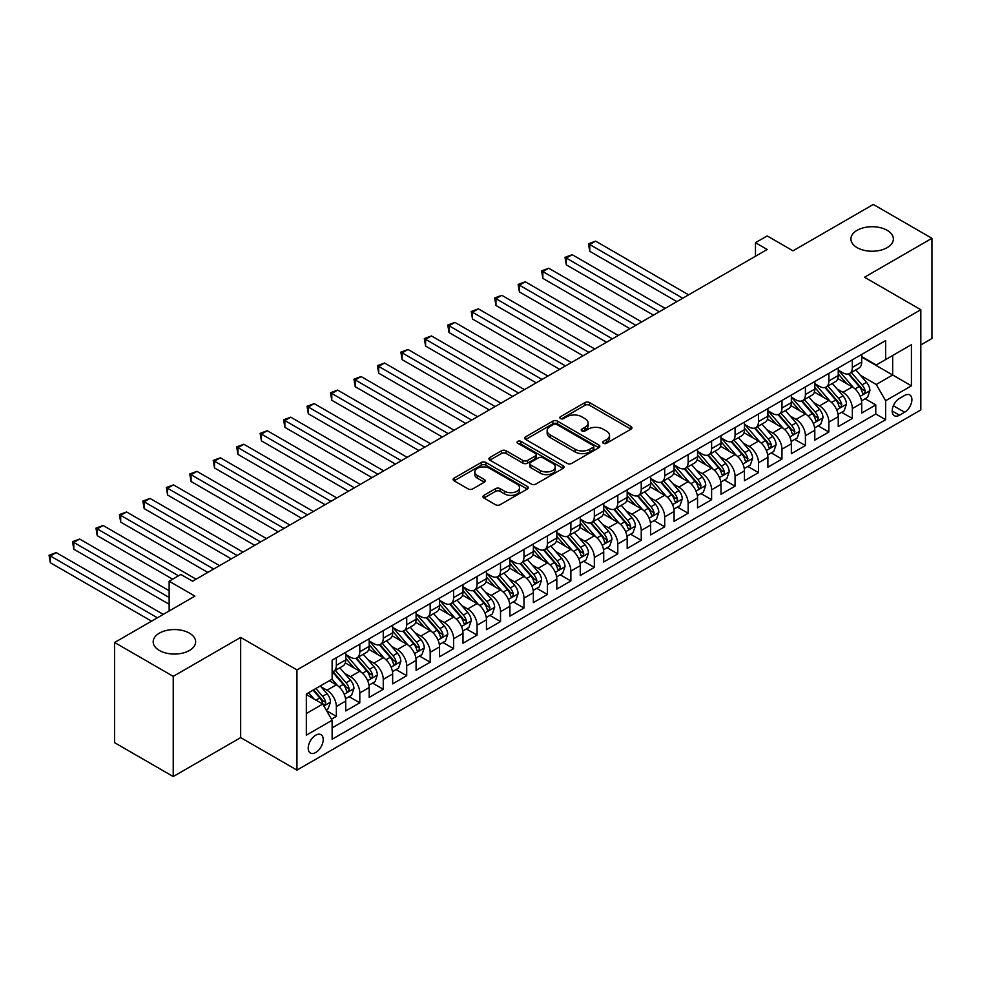 <?xml version="1.0" encoding="UTF-8"?>
<svg xmlns="http://www.w3.org/2000/svg" width="981" height="981" viewBox="0 0 981 981"><rect width="100%" height="100%" fill="white"/><g stroke="black" fill="none" stroke-linecap="round" stroke-linejoin="round"><path stroke-width="1.47" d="M603.315 443.277A2.281 1.312 0 0 0 606.54 443.277L631.004 429.163A3.25 1.876 0 0 0 631.948 427.826A3.25 1.876 0 0 0 631.004 426.502L589.569 402.578A3.25 1.876 0 0 0 584.958 402.578L560.494 416.704A2.281 1.312 0 0 0 559.832 417.624A2.281 1.312 0 0 0 560.494 418.556A2.281 1.312 0 0 0 563.719 418.556L566.883 416.729A10.423 6.021 0 0 1 581.623 416.729L585.068 418.728A10.423 6.021 0 0 1 588.122 422.983A10.423 6.021 0 0 1 585.068 427.238L581.905 429.065A2.281 1.312 0 0 0 581.243 429.985A2.281 1.312 0 0 0 581.905 430.917A2.281 1.312 0 0 0 585.13 430.917L588.293 429.089A10.423 6.021 0 0 1 603.033 429.089L606.479 431.088A10.423 6.021 0 0 1 609.532 435.343A10.423 6.021 0 0 1 606.479 439.598L603.315 441.425A2.281 1.312 0 0 0 602.653 442.357A2.281 1.312 0 0 0 603.315 443.277L603.315 441.425M189.419 633.15A21.226 12.25 0 0 0 166.28 630.489A21.226 12.25 0 0 0 153.183 641.819A21.226 12.25 0 0 0 159.4 650.477A21.226 12.25 0 0 0 182.527 653.138A21.226 12.25 0 0 0 195.636 641.819A21.226 12.25 0 0 0 189.419 633.15M887.155 230.314A21.226 12.25 0 0 0 864.016 227.653A21.226 12.25 0 0 0 850.919 238.984A21.226 12.25 0 0 0 857.136 247.653A21.226 12.25 0 0 0 880.264 250.302A21.226 12.25 0 0 0 893.372 238.984A21.226 12.25 0 0 0 887.155 230.314M315.71 752.513A10.619 6.131 120 0 0 322.651 743.157A10.619 6.131 120 0 0 321.02 734.659A10.619 6.131 120 0 0 315.71 735.186A10.619 6.131 120 0 0 308.782 744.53A10.619 6.131 120 0 0 310.413 753.04A10.619 6.131 120 0 0 315.71 752.513M483.891 495.344A3.25 1.876 0 0 0 482.946 496.68A3.25 1.876 0 0 0 483.891 498.005L495.528 504.725A3.25 1.876 0 0 0 500.126 504.725L527.288 489.041A3.25 1.876 0 0 0 528.244 487.704A3.25 1.876 0 0 0 527.288 486.38L485.853 462.456A3.25 1.876 0 0 0 481.254 462.456L454.08 478.139A3.25 1.876 0 0 0 453.136 479.464A3.25 1.876 0 0 0 454.08 480.8L468.121 488.906A3.25 1.876 0 0 0 472.732 488.906L484.356 482.186A3.25 1.876 0 0 0 485.313 480.862A3.25 1.876 0 0 0 484.356 479.537L477.391 475.515A8.706 5.028 0 0 1 474.841 471.959A8.706 5.028 0 0 1 480.224 467.312A8.706 5.028 0 0 1 489.715 468.403L516.987 484.148A8.706 5.028 0 0 1 519.538 487.704A8.706 5.028 0 0 1 514.167 492.352A8.706 5.028 0 0 1 504.675 491.26L500.126 488.636A3.25 1.876 0 0 0 495.528 488.636L483.891 495.344L483.891 498.005M920.816 344.944L931.95 338.506L931.95 238.309L873.311 204.453L792.991 250.829L767.191 235.931L755.468 242.699L767.191 249.481L192.583 581.218L180.86 574.449L169.137 581.218L169.137 611.016M173.232 676.35L173.232 776.547L240.664 737.614L240.664 637.417L173.232 676.35L114.605 642.494L194.925 596.117L169.137 581.218M240.664 637.417L296.949 669.913L920.816 309.726L920.816 409.935L296.949 770.11L296.949 669.913M931.95 238.309L864.519 277.231L920.816 309.726M567.116 463.388A3.25 1.876 0 0 0 571.727 463.388L598.888 447.704A3.25 1.876 0 0 0 599.845 446.367A3.25 1.876 0 0 0 598.888 445.043L557.453 421.119A3.25 1.876 0 0 0 552.843 421.119L525.681 436.803A3.25 1.876 0 0 0 524.725 438.127A3.25 1.876 0 0 0 525.681 439.463L567.116 463.388M518.642 443.78A2.281 1.312 0 0 1 520.96 444.099L520.96 441.389L563.094 465.705A3.25 1.876 0 0 1 564.038 467.042A3.25 1.876 0 0 1 563.094 468.366L535.92 484.05A3.25 1.876 0 0 1 531.322 484.05L489.887 460.126L489.887 457.465A3.25 1.876 0 0 0 488.93 458.801A3.25 1.876 0 0 0 489.887 460.126M489.887 457.465L501.512 450.757A3.25 1.876 0 0 1 506.11 450.757L522.922 460.457A3.25 1.876 0 0 0 527.52 460.457L535.234 456.006A3.25 1.876 0 0 0 536.19 454.681A3.25 1.876 0 0 0 535.234 453.345L517.735 443.253A2.281 1.312 0 0 1 517.073 442.321A2.281 1.312 0 0 1 518.471 441.107A2.281 1.312 0 0 1 520.96 441.389M173.232 776.547L114.605 742.691L114.605 642.494M331.492 719.171L336.348 716.363L326.624 710.735M321.081 686.823L326.967 690.219A13.268 7.664 60 0 1 336.348 706.479L345.729 701.059L345.729 710.943L359.806 702.813L349.138 696.657M344.539 673.285L350.425 676.682A13.268 7.664 60 0 1 359.806 692.929L369.187 687.522L369.187 697.405L383.264 689.275L372.584 683.119M367.985 659.747L373.884 663.144A13.268 7.664 60 0 1 383.264 679.392L392.645 673.972L392.645 683.855L406.71 675.737L396.042 669.582M391.444 646.197L397.33 649.606A13.268 7.664 60 0 1 406.71 665.854L416.091 660.434L416.091 670.317L430.169 662.2L419.5 656.031M414.902 632.659L420.788 636.068A13.268 7.664 60 0 1 430.169 652.316L439.549 646.896L439.549 656.78L453.614 648.649L442.946 642.494M438.348 619.121L444.234 622.518A13.268 7.664 60 0 1 453.614 638.766L462.995 633.358L462.995 643.242L477.073 635.112L466.404 628.956M461.806 605.584L467.692 608.98A13.268 7.664 60 0 1 477.073 625.228L486.453 619.808L486.453 629.704L500.531 621.574L489.85 615.418M485.252 592.046L491.15 595.442A13.268 7.664 60 0 1 500.531 611.69L509.912 606.27L509.912 616.154L523.977 608.036L513.308 601.868M508.71 578.496L514.596 581.905A13.268 7.664 60 0 1 523.977 598.152L533.357 592.732L533.357 602.616L547.435 594.498L536.766 588.33M532.168 564.958L538.054 568.355A13.268 7.664 60 0 1 547.435 584.602L556.816 579.195L556.816 589.078L570.881 580.948L560.212 574.792M555.614 551.42L561.5 554.817A13.268 7.664 60 0 1 570.881 571.065L580.262 565.657L580.262 575.54L594.339 567.41L583.67 561.255M579.072 537.882L584.958 541.279A13.268 7.664 60 0 1 594.339 557.527L603.72 552.107L603.72 561.99L617.797 553.873L607.116 547.705M602.518 524.332L608.416 527.741A13.268 7.664 60 0 1 617.797 543.989L627.178 538.569L627.178 548.453L641.243 540.335L630.575 534.167M625.976 510.794L631.862 514.191A13.268 7.664 60 0 1 641.243 530.451L650.624 525.031L650.624 534.915L664.701 526.785L654.033 520.629M649.434 497.257L655.32 500.653A13.268 7.664 60 0 1 664.701 516.901L674.082 511.493L674.082 521.377L688.147 513.247L677.479 507.091M672.88 483.719L678.766 487.116A13.268 7.664 60 0 1 688.147 503.363L697.54 497.943L697.54 507.827L711.605 499.709L700.937 493.541M696.338 470.169L702.224 473.578A13.268 7.664 60 0 1 711.605 489.826L720.986 484.406L720.986 494.289L735.063 486.171L724.383 480.003M719.784 456.631L725.682 460.028A13.268 7.664 60 0 1 735.063 476.288L744.444 470.868L744.444 480.751L758.509 472.621L747.841 466.466M743.242 443.093L749.128 446.49A13.268 7.664 60 0 1 758.509 462.738L767.89 457.33L767.89 467.214L781.967 459.083L771.299 452.928M766.701 429.555L772.587 432.952A13.268 7.664 60 0 1 781.967 449.2L791.348 443.78L791.348 453.676L805.413 445.546L794.745 439.39M790.146 416.018L796.032 419.414A13.268 7.664 60 0 1 805.413 435.662L814.806 430.242L814.806 440.126L828.871 432.008L818.203 425.84M813.605 402.468L819.491 405.876A13.268 7.664 60 0 1 828.871 422.124L838.252 416.704L838.252 426.588L852.33 418.47L852.33 408.574A13.268 7.664 -120 0 0 842.949 392.326L837.051 388.93M841.649 412.302L852.33 418.47M345.729 701.059A13.268 7.664 -120 0 0 336.348 684.812L329.322 680.74M369.187 687.522A13.268 7.664 -120 0 0 359.806 671.274L345.3 662.898M392.645 673.972A13.268 7.664 -120 0 0 383.264 657.724L368.758 649.348M416.091 660.434A13.268 7.664 -120 0 0 406.71 644.186L392.204 635.811M439.549 646.896A13.268 7.664 -120 0 0 430.169 630.648L415.662 622.273M462.995 633.358A13.268 7.664 -120 0 0 453.614 617.11L439.12 608.735M486.453 619.808A13.268 7.664 -120 0 0 477.073 603.56L462.566 595.185M509.912 606.27A13.268 7.664 -120 0 0 500.531 590.022L486.024 581.647M533.357 592.732A13.268 7.664 -120 0 0 523.977 576.485L509.47 568.109M556.816 579.195A13.268 7.664 -120 0 0 547.435 562.947L532.928 554.572M580.262 565.657A13.268 7.664 -120 0 0 570.881 549.397L556.386 541.034M603.72 552.107A13.268 7.664 -120 0 0 594.339 535.859L579.832 527.484M627.178 538.569A13.268 7.664 -120 0 0 617.797 522.321L603.29 513.946M650.624 525.031A13.268 7.664 -120 0 0 641.243 508.783L626.736 500.408M674.082 511.493A13.268 7.664 -120 0 0 664.701 495.233L650.195 486.87M697.54 497.943A13.268 7.664 -120 0 0 688.147 481.696L673.653 473.32M720.986 484.406A13.268 7.664 -120 0 0 711.605 468.158L697.099 459.782M744.444 470.868A13.268 7.664 -120 0 0 735.063 454.62L720.557 446.245M767.89 457.33A13.268 7.664 -120 0 0 758.509 441.082L744.003 432.707M791.348 443.78A13.268 7.664 -120 0 0 781.967 427.532L767.461 419.157M814.806 430.242A13.268 7.664 -120 0 0 805.413 413.994L790.919 405.619M838.252 416.704A13.268 7.664 -120 0 0 828.871 400.456L814.365 392.081M904.629 395.441L899.467 398.421A10.276 5.935 120 0 0 892.747 407.483A10.276 5.935 120 0 0 894.329 415.723A10.276 5.935 120 0 0 899.467 415.221L904.629 412.241A10.276 5.935 120 0 0 911.349 403.179A10.276 5.935 120 0 0 909.767 394.938A10.276 5.935 120 0 0 904.629 395.441M306.33 713.518L322.749 704.039L332.13 720.287L332.13 739.245L885.635 419.684L885.635 400.726L876.254 384.478L860.509 375.392M332.13 720.287L306.33 735.174L306.33 694.021L332.13 679.122L332.13 660.164L885.635 340.603L885.635 359.561L911.423 344.662L911.423 385.827L885.635 400.726M345.729 654.474L350.425 657.184A13.268 7.664 60 0 0 357.059 657.846L366.44 652.426A13.268 7.664 -120 0 0 369.187 646.356L369.187 638.766M369.187 640.936L373.884 643.646A13.268 7.664 60 0 0 380.518 644.296L389.898 638.889A13.268 7.664 -120 0 0 392.645 632.806L392.645 625.228M392.645 627.399L397.33 630.109A13.268 7.664 60 0 0 403.964 630.758L413.344 625.351A13.268 7.664 -120 0 0 416.091 619.269L416.091 611.69M416.091 613.861L420.788 616.559A13.268 7.664 60 0 0 427.422 617.221L436.803 611.801A13.268 7.664 -120 0 0 439.549 605.731L439.549 598.152M439.549 600.311L444.234 603.021A13.268 7.664 60 0 0 450.868 603.683L460.248 598.263A13.268 7.664 -120 0 0 462.995 592.193L462.995 584.602M462.995 586.773L467.692 589.483A13.268 7.664 60 0 0 474.326 590.145L483.707 584.725A13.268 7.664 -120 0 0 486.453 578.655L486.453 571.065M486.453 573.235L491.15 575.945A13.268 7.664 60 0 0 497.784 576.595L507.165 571.187A13.268 7.664 -120 0 0 509.912 565.105L509.912 557.527M509.912 559.697L514.596 562.395A13.268 7.664 60 0 0 521.23 563.057L530.611 557.637A13.268 7.664 -120 0 0 533.357 551.567L533.357 543.989M533.357 546.147L538.054 548.857A13.268 7.664 60 0 0 544.688 549.519L554.069 544.099A13.268 7.664 -120 0 0 556.816 538.029L556.816 530.439M556.816 532.609L561.5 535.319A13.268 7.664 60 0 0 568.134 535.982L577.515 530.562A13.268 7.664 -120 0 0 580.262 524.492L580.262 516.901M580.262 519.072L584.958 521.782A13.268 7.664 60 0 0 591.592 522.432L600.973 517.024A13.268 7.664 -120 0 0 603.72 510.942L603.72 503.363M603.72 505.534L608.416 508.244A13.268 7.664 60 0 0 615.05 508.894L624.431 503.474A13.268 7.664 -120 0 0 627.178 497.404L627.178 489.826M627.178 491.984L631.862 494.694A13.268 7.664 60 0 0 638.496 495.356L647.877 489.936A13.268 7.664 -120 0 0 650.624 483.866L650.624 476.288M650.624 478.446L655.32 481.156A13.268 7.664 60 0 0 661.954 481.818L671.335 476.398A13.268 7.664 -120 0 0 674.082 470.328L674.082 462.738M674.082 464.908L678.766 467.618A13.268 7.664 60 0 0 685.4 468.268L694.781 462.86A13.268 7.664 -120 0 0 697.54 456.778L697.54 449.2M697.54 451.37L702.224 454.08A13.268 7.664 60 0 0 708.858 454.73L718.239 449.31A13.268 7.664 -120 0 0 720.986 443.24L720.986 435.662M720.986 437.833L725.682 440.53A13.268 7.664 60 0 0 732.317 441.192L741.697 435.772A13.268 7.664 -120 0 0 744.444 429.703L744.444 422.124M744.444 424.283L749.128 426.993A13.268 7.664 60 0 0 755.762 427.655L765.143 422.235A13.268 7.664 -120 0 0 767.89 416.165L767.89 408.574M767.89 410.745L772.587 413.455A13.268 7.664 60 0 0 779.221 414.105L788.601 408.697A13.268 7.664 -120 0 0 791.348 402.627L791.348 395.036M791.348 397.207L796.032 399.917A13.268 7.664 60 0 0 802.666 400.567L812.047 395.159A13.268 7.664 -120 0 0 814.806 389.077L814.806 381.499M814.806 383.669L819.491 386.367A13.268 7.664 60 0 0 826.125 387.029L835.505 381.609A13.268 7.664 -120 0 0 838.252 375.539L838.252 367.961M332.13 727.865L875.775 413.994L875.775 404.92L861.71 413.05L861.71 403.166A13.268 7.664 -120 0 0 852.33 386.919L837.823 378.543M838.252 370.119L842.949 372.829A13.268 7.664 -120 0 0 849.583 373.491A13.268 7.664 -120 0 0 852.33 367.421L852.33 359.831M849.583 373.491L858.964 368.071A13.268 7.664 -120 0 0 861.71 362.001L861.71 354.411M336.348 657.724L336.348 665.314A13.268 7.664 60 0 1 333.601 671.384A13.268 7.664 60 0 1 332.13 671.924M333.601 671.384L342.982 665.964A13.268 7.664 -120 0 0 345.729 659.894L345.729 652.316M359.806 644.186L359.806 651.764A13.268 7.664 60 0 1 357.059 657.846M383.264 630.648L383.264 638.226A13.268 7.664 60 0 1 380.518 644.296M406.71 617.11L406.71 624.689A13.268 7.664 60 0 1 403.964 630.758M430.169 603.56L430.169 611.151A13.268 7.664 60 0 1 427.422 617.221M453.614 590.022L453.614 597.601A13.268 7.664 60 0 1 450.868 603.683M477.073 576.485L477.073 584.063A13.268 7.664 60 0 1 474.326 590.145M500.531 562.947L500.531 570.525A13.268 7.664 60 0 1 497.784 576.595M523.977 549.397L523.977 556.987A13.268 7.664 60 0 1 521.23 563.057M547.435 535.859L547.435 543.449A13.268 7.664 60 0 1 544.688 549.519M570.881 522.321L570.881 529.899A13.268 7.664 60 0 1 568.134 535.982M594.339 508.783L594.339 516.362A13.268 7.664 60 0 1 591.592 522.432M617.797 495.233L617.797 502.824A13.268 7.664 60 0 1 615.05 508.894M641.243 481.696L641.243 489.286A13.268 7.664 60 0 1 638.496 495.356M664.701 468.158L664.701 475.736A13.268 7.664 60 0 1 661.954 481.818M688.147 454.62L688.147 462.198A13.268 7.664 60 0 1 685.4 468.268M711.605 441.082L711.605 448.66A13.268 7.664 60 0 1 708.858 454.73M735.063 427.532L735.063 435.123A13.268 7.664 60 0 1 732.317 441.192M758.509 413.994L758.509 421.572A13.268 7.664 60 0 1 755.762 427.655M781.967 400.456L781.967 408.035A13.268 7.664 60 0 1 779.221 414.105M805.413 386.919L805.413 394.497A13.268 7.664 60 0 1 802.666 400.567M828.871 373.369L828.871 380.959A13.268 7.664 60 0 1 826.125 387.029M828.871 422.124L828.871 432.008M805.413 435.662L805.413 445.546M781.967 449.2L781.967 459.083M758.509 462.738L758.509 472.621M735.063 476.288L735.063 486.171M711.605 489.826L711.605 499.709M688.147 503.363L688.147 513.247M664.701 516.901L664.701 526.785M641.243 530.451L641.243 540.335M617.797 543.989L617.797 553.873M594.339 557.527L594.339 567.41M570.881 571.065L570.881 580.948M547.435 584.602L547.435 594.498M523.977 598.152L523.977 608.036M500.531 611.69L500.531 621.574M477.073 625.228L477.073 635.112M453.614 638.766L453.614 648.649M430.169 652.316L430.169 662.2M406.71 665.854L406.71 675.737M383.264 679.392L383.264 689.275M359.806 692.929L359.806 702.813M336.348 706.479L336.348 716.363M322.749 704.039L306.33 694.56M876.254 384.478L892.661 375L892.661 355.502L911.423 344.662M861.71 357.121L911.423 385.827M861.71 356.581L876.254 364.981L885.635 359.561M240.664 737.614L296.949 770.11M755.468 242.699L755.468 256.249M865.107 398.764L875.775 404.92M875.775 413.994L885.635 419.684M604.222 443.608L606.479 442.296A10.423 6.021 0 0 0 609.532 438.053L609.532 435.343M588.122 422.983L588.122 425.693A10.423 6.021 0 0 1 585.068 429.936L582.824 431.248M630.955 429.188L589.569 405.288A3.25 1.876 0 0 0 584.958 405.288L561.414 418.887M598.839 447.728L557.453 423.829A3.25 1.876 0 0 0 552.843 423.829L525.718 439.488L525.681 436.803M593.125 447.299A2.281 1.312 0 0 0 593.799 446.367A2.281 1.312 0 0 0 593.125 445.448L556.754 424.442A2.281 1.312 0 0 0 553.529 424.442L550.194 426.367A10.423 6.021 0 0 0 547.14 430.622A10.423 6.021 0 0 0 550.194 434.877L575.062 449.224A10.423 6.021 0 0 0 589.789 449.224L593.125 447.299L593.125 450.009A2.281 1.312 0 0 0 593.799 449.077L593.799 446.367M547.14 430.622L547.14 433.332A10.423 6.021 0 0 0 550.194 437.587L550.194 434.877M593.125 450.009L589.789 451.934A10.423 6.021 0 0 1 575.062 451.934L550.194 437.587M489.924 460.15L501.512 453.467L501.512 450.757M536.19 454.681L536.19 457.391A3.25 1.876 0 0 1 535.234 458.716L527.52 463.167A3.25 1.876 0 0 1 522.922 463.167L506.11 453.467A3.25 1.876 0 0 0 501.512 453.467M520.96 444.099L563.045 468.391M540.359 470.524A8.706 5.028 0 0 0 549.851 471.616A8.706 5.028 0 0 0 555.221 466.968A8.706 5.028 0 0 0 552.671 463.412L543.057 457.869A3.25 1.876 0 0 0 538.459 457.869L530.746 462.321A3.25 1.876 0 0 0 529.789 463.645A3.25 1.876 0 0 0 530.746 464.982L540.359 470.524L540.359 473.234A8.706 5.028 0 0 0 549.851 474.326A8.706 5.028 0 0 0 555.221 469.678L555.221 466.968M529.789 463.645L529.789 466.355A3.25 1.876 0 0 0 530.746 467.692L530.746 464.982M540.359 473.234L530.746 467.692M519.538 487.704L519.538 490.414A8.706 5.028 0 0 1 514.167 495.062A8.706 5.028 0 0 1 504.675 493.97L500.126 491.346A3.25 1.876 0 0 0 495.528 491.346L483.94 498.029M474.841 471.959L474.841 474.669A8.706 5.028 0 0 0 477.391 478.225L477.391 475.515M484.307 482.211L477.391 478.225M527.251 489.065L485.853 465.166A3.25 1.876 0 0 0 481.254 465.166L454.129 480.825M861.514 400.837L867.572 397.342L869.914 390.573A8.792 5.077 -120 0 0 866.493 382.32L855.775 369.911M853.629 387.777L840.925 373.062A25.371 14.654 -120 0 0 838.252 370.266M846.664 383.645L839.552 375.416A21.067 12.164 -120 0 0 838.252 373.994M688.625 294.84L595.626 241.154L589.765 244.539L589.765 251.308L676.89 301.608M848.381 373.969L859.221 386.514A8.792 5.077 60 0 1 862.36 392.572C863.672 394.337 864.617 393.798 865.168 390.941A8.792 5.077 -120 0 0 862.041 384.895L851.324 372.486M849.019 373.761L860.668 387.25A4.476 2.587 60 0 1 861.796 388.991L865.168 390.941M862.36 392.572L862.998 393.614M589.765 251.308L588.477 243.791L682.764 298.224M588.477 243.791L595.626 241.154M838.056 414.374L844.114 410.88L846.456 404.111A8.792 5.077 -120 0 0 843.035 395.858L832.317 383.448M830.171 401.315L817.467 386.6A25.371 14.654 -120 0 0 814.806 383.804M823.206 397.182L816.094 388.954A21.067 12.164 -120 0 0 814.806 387.544M665.167 308.377L572.181 254.692L566.307 258.077L566.307 264.845L653.444 315.146M824.935 387.507L835.763 400.052A8.792 5.077 60 0 1 838.902 406.109C840.227 407.875 841.158 407.336 841.723 404.491A8.792 5.077 -120 0 0 838.583 398.433L827.866 386.024M825.573 387.299L837.21 400.788A4.476 2.587 60 0 1 838.338 402.541L841.723 404.491M838.902 406.109L839.54 407.152M566.307 264.845L565.019 257.329L659.306 311.762M565.019 257.329L572.181 254.692M814.598 427.924L820.668 424.417L823.01 417.648A8.792 5.077 -120 0 0 819.589 409.396L808.871 396.986M806.725 414.853L794.009 400.138A25.371 14.654 -120 0 0 791.348 397.354M799.748 410.72L792.648 402.492A21.067 12.164 -120 0 0 791.348 401.082M641.709 321.915L548.722 268.23L542.861 271.614L542.861 278.383L629.986 328.684M801.477 401.045L812.317 413.602A8.792 5.077 60 0 1 815.444 419.647L816.094 420.69L817.271 420.53L818.264 418.029A8.792 5.077 -120 0 0 815.125 411.971L804.408 399.561M802.115 400.837L813.764 414.325A4.476 2.587 60 0 1 814.892 416.079L818.264 418.029M542.861 278.383L541.573 270.866L635.847 325.3M541.573 270.866L548.722 268.23M791.152 441.462L797.21 437.967L799.552 431.186A8.792 5.077 -120 0 0 796.131 422.934L785.413 410.536M783.267 428.39L770.563 413.675A25.371 14.654 -120 0 0 767.89 410.892M776.302 424.27L769.19 416.03A21.067 12.164 -120 0 0 767.89 414.62M618.263 335.465L525.264 281.768L519.403 285.152L519.403 291.921L606.54 342.234M778.019 414.583L788.859 427.14A8.792 5.077 60 0 1 791.998 433.197C793.322 434.963 794.254 434.411 794.806 431.566A8.792 5.077 -120 0 0 791.679 425.509L780.962 413.099M778.656 414.387L790.306 427.863A4.476 2.587 60 0 1 791.434 429.617L794.806 431.566M791.998 433.197L792.636 434.227M519.403 291.921L518.115 284.416L612.402 338.85M518.115 284.416L525.264 281.768M767.694 455L773.751 451.505L776.106 444.736A8.792 5.077 -120 0 0 772.685 436.484L761.967 424.074M759.821 441.928L747.105 427.226A25.371 14.654 -120 0 0 744.444 424.43M752.844 437.808L745.744 429.58A21.067 12.164 -120 0 0 744.444 428.157M594.805 349.003L501.818 295.318L495.957 298.702L495.957 305.471L583.082 355.772M754.573 428.133L765.413 440.677A8.792 5.077 60 0 1 768.54 446.735C769.864 448.501 770.796 447.961 771.36 445.104A8.792 5.077 -120 0 0 768.221 439.047L757.504 426.649M755.211 427.924L766.848 441.413A4.476 2.587 60 0 1 767.976 443.154L771.36 445.104M768.54 446.735L769.178 447.777M495.957 305.471L494.657 297.954L588.943 352.387M494.657 297.954L501.818 295.318M744.248 468.538L750.306 465.043L752.648 458.274A8.792 5.077 -120 0 0 749.226 450.021L738.509 437.612M736.363 455.478L723.659 440.763A25.371 14.654 -120 0 0 720.986 437.967M729.398 451.346L722.286 443.118A21.067 12.164 -120 0 0 720.986 441.708M571.359 362.541L478.36 308.856L472.499 312.24L472.499 319.009L559.624 369.31M731.115 441.671L741.955 454.215A8.792 5.077 60 0 1 745.094 460.273C746.406 462.039 747.35 461.499 747.902 458.642A8.792 5.077 -120 0 0 744.775 452.597L734.058 440.187M731.752 441.462L743.402 454.951A4.476 2.587 60 0 1 744.53 456.705L747.902 458.642M745.094 460.273L745.732 461.315M472.499 319.009L471.211 311.492L565.485 365.925M471.211 311.492L478.36 308.856M720.79 482.088L726.847 478.581L729.19 471.812A8.792 5.077 -120 0 0 725.768 463.559L715.051 451.15M712.905 469.016L700.201 454.301A25.371 14.654 -120 0 0 697.54 451.518M705.94 464.884L698.828 456.656A21.067 12.164 -120 0 0 697.54 455.245M547.901 376.079L454.914 322.393L449.04 325.778L449.04 332.547L536.178 382.848M707.669 455.209L718.497 467.753A8.792 5.077 60 0 1 721.636 473.811C722.96 475.577 723.892 475.037 724.444 472.192A8.792 5.077 -120 0 0 721.317 466.134L710.6 453.725M708.307 455L719.944 468.489A4.476 2.587 60 0 1 721.072 470.242L724.444 472.192M721.636 473.811L722.274 474.853M449.04 332.547L447.753 325.03L542.039 379.463M447.753 325.03L454.914 322.393M697.332 495.626L703.402 492.131L705.744 485.35A8.792 5.077 -120 0 0 702.322 477.097L691.605 464.7M689.459 482.554L676.743 467.839A25.371 14.654 -120 0 0 674.082 465.055M682.482 478.421L675.382 470.193A21.067 12.164 -120 0 0 674.082 468.783M524.443 389.616L431.456 335.931L425.595 339.316L425.595 346.085L512.72 396.398M684.211 468.746L695.051 481.303A8.792 5.077 60 0 1 698.178 487.349L698.828 488.391L700.005 488.231L700.998 485.73A8.792 5.077 -120 0 0 697.859 479.672L687.141 467.263M684.848 468.55L696.498 482.027A4.476 2.587 60 0 1 697.626 483.78L700.998 485.73M425.595 346.085L424.307 338.58L518.581 393.013M424.307 338.58L431.456 335.931M673.886 509.164L679.943 505.669L682.285 498.9A8.792 5.077 -120 0 0 678.864 490.647L668.147 478.238M666.001 496.092L653.297 481.389A25.371 14.654 -120 0 0 650.624 478.593M659.036 491.971L651.924 483.743A21.067 12.164 -120 0 0 650.624 482.321M500.997 403.166L407.998 349.469L402.136 352.866L402.136 359.635L489.274 409.935M660.753 482.296L671.593 494.841A8.792 5.077 60 0 1 674.732 500.899C676.044 502.664 676.988 502.125 677.54 499.268A8.792 5.077 -120 0 0 674.413 493.21L663.696 480.813M661.39 482.088L673.04 495.564A4.476 2.587 60 0 1 674.168 497.318L677.54 499.268M674.732 500.899L675.369 501.941M402.136 359.635L400.849 352.118L495.135 406.551M400.849 352.118L407.998 349.469M650.428 522.701L656.485 519.207L658.84 512.438A8.792 5.077 -120 0 0 655.418 504.185L644.701 491.775M642.555 509.642L629.839 494.927A25.371 14.654 -120 0 0 627.178 492.131M635.578 505.509L628.478 497.281A21.067 12.164 -120 0 0 627.178 495.859M477.539 416.704L384.552 363.019L378.691 366.404L378.691 373.172L465.816 423.473M637.307 495.834L648.147 508.379A8.792 5.077 60 0 1 651.274 514.436C652.598 516.202 653.53 515.663 654.094 512.805A8.792 5.077 -120 0 0 650.955 506.76L640.237 494.35M637.944 495.626L649.581 509.114A4.476 2.587 60 0 1 650.71 510.868L654.094 512.805M651.274 514.436L651.911 515.479M378.691 373.172L377.391 365.655L471.677 420.089M377.391 365.655L384.552 363.019M626.982 536.251L633.039 532.744L635.381 525.975A8.792 5.077 -120 0 0 631.96 517.723L621.243 505.313M619.097 523.18L606.393 508.465A25.371 14.654 -120 0 0 603.72 505.681M612.132 519.047L605.019 510.819A21.067 12.164 -120 0 0 603.72 509.409M454.093 430.242L361.094 376.557L355.232 379.941L355.232 386.71L442.357 437.011M613.848 509.372L624.689 521.917A8.792 5.077 60 0 1 627.828 527.974C629.14 529.74 630.084 529.2 630.636 526.356A8.792 5.077 -120 0 0 627.509 520.298L616.791 507.888M614.486 509.164L626.136 522.652A4.476 2.587 60 0 1 627.264 524.406L630.636 526.356M627.828 527.974L628.465 529.017M355.232 386.71L353.945 379.193L448.219 433.627M353.945 379.193L361.094 376.557M603.523 549.789L609.581 546.282L611.923 539.513A8.792 5.077 -120 0 0 608.502 531.261L597.785 518.863M595.639 536.717L582.935 522.002A25.371 14.654 -120 0 0 580.262 519.219M588.674 532.585L581.561 524.357A21.067 12.164 -120 0 0 580.262 522.947M430.634 443.78L337.648 390.095L331.774 393.479L331.774 400.248L418.912 450.561M590.403 522.91L601.23 535.467A8.792 5.077 60 0 1 604.37 541.512C605.694 543.29 606.626 542.738 607.178 539.893A8.792 5.077 -120 0 0 604.051 533.836L593.333 521.426M591.028 522.714L602.677 536.19A4.476 2.587 60 0 1 603.806 537.944L607.178 539.893M604.37 541.512L605.007 542.554M331.774 400.248L330.487 392.731L424.773 447.164M330.487 392.731L337.648 390.095M580.065 563.327L586.135 559.832L588.477 553.063A8.792 5.077 -120 0 0 585.056 544.811L574.339 532.401M572.193 550.255L559.477 535.54A25.371 14.654 -120 0 0 556.816 532.757M565.215 546.135L558.115 537.907A21.067 12.164 -120 0 0 556.816 536.484M407.176 457.33L314.19 403.632L308.328 407.017L308.328 413.798L395.453 464.099M566.944 536.448L577.784 549.004A8.792 5.077 60 0 1 580.911 555.062C582.236 556.828 583.18 556.288 583.732 553.431A8.792 5.077 -120 0 0 580.593 547.373L569.875 534.976M567.582 536.251L579.231 549.728A4.476 2.587 60 0 1 580.36 551.481L583.732 553.431M580.911 555.062L581.549 556.104M308.328 413.798L307.041 406.281L401.315 460.714M307.041 406.281L314.19 403.632M556.619 576.865L562.677 573.37L565.019 566.601A8.792 5.077 -120 0 0 561.598 558.348L550.881 545.939M548.735 563.805L536.031 549.09A25.371 14.654 -120 0 0 533.357 546.294M541.77 559.673L534.657 551.445A21.067 12.164 -120 0 0 533.357 550.022M383.73 470.868L290.732 417.183L284.87 420.567L284.87 427.336L371.995 477.637M543.486 549.998L554.326 562.542A8.792 5.077 60 0 1 557.466 568.6C558.778 570.366 559.722 569.826 560.274 566.969A8.792 5.077 -120 0 0 557.147 560.924L546.429 548.514M544.124 549.789L555.773 563.278A4.476 2.587 60 0 1 556.901 565.019L560.274 566.969M557.466 568.6L558.103 569.642M284.87 427.336L283.583 419.819L377.869 474.252M283.583 419.819L290.732 417.183M533.161 590.415L539.219 586.908L541.573 580.139A8.792 5.077 -120 0 0 538.14 571.886L527.435 559.477M525.289 577.343L512.572 562.628A25.371 14.654 -120 0 0 509.912 559.832M518.311 573.211L511.211 564.982A21.067 12.164 -120 0 0 509.912 563.572M360.272 484.406L267.286 430.72L261.424 434.105L261.424 440.874L348.549 491.174M520.04 563.535L530.88 576.08A8.792 5.077 60 0 1 534.007 582.138C535.332 583.903 536.264 583.364 536.828 580.519A8.792 5.077 -120 0 0 533.689 574.461L522.971 562.052M520.678 563.327L532.315 576.816A4.476 2.587 60 0 1 533.443 578.569L536.828 580.519M534.007 582.138L534.645 583.18M261.424 440.874L260.124 433.357L354.411 487.79M260.124 433.357L267.286 430.72M509.715 603.953L515.773 600.446L518.115 593.677A8.792 5.077 -120 0 0 514.694 585.424L503.976 573.014M501.831 590.881L489.127 576.166A25.371 14.654 -120 0 0 486.453 573.382M494.865 586.748L487.753 578.52A21.067 12.164 -120 0 0 486.453 577.11M336.826 497.943L243.828 444.258L237.966 447.643L237.966 454.411L325.091 504.712M496.582 577.073L507.422 589.63A8.792 5.077 60 0 1 510.561 595.675C511.874 597.441 512.818 596.902 513.37 594.057A8.792 5.077 -120 0 0 510.23 587.999L499.525 575.589M497.22 576.865L508.869 590.354A4.476 2.587 60 0 1 509.997 592.107L513.37 594.057M510.561 595.675L511.199 596.718M237.966 454.411L236.679 446.895L330.953 501.328M236.679 446.895L243.828 444.258M486.257 617.49L492.315 613.996L494.657 607.214A8.792 5.077 -120 0 0 491.236 598.962L480.518 586.564M478.372 604.419L465.668 589.704A25.371 14.654 -120 0 0 462.995 586.92M471.407 600.298L464.295 592.058A21.067 12.164 -120 0 0 462.995 590.648M313.368 511.493L220.382 457.796L214.508 461.18L214.508 467.949L301.645 518.262M473.124 590.611L483.964 603.168A8.792 5.077 60 0 1 487.103 609.226C488.428 610.991 489.36 610.44 489.911 607.595A8.792 5.077 -120 0 0 486.784 601.537L476.067 589.127M473.762 590.415L485.411 603.891A4.476 2.587 60 0 1 486.539 605.645L489.911 607.595M487.103 609.226L487.741 610.268M214.508 467.949L213.22 460.445L307.507 514.878M213.22 460.445L220.382 457.796M462.799 631.028L468.869 627.533L471.211 620.765A8.792 5.077 -120 0 0 467.79 612.512L457.072 600.102M454.926 617.969L442.21 603.254A25.371 14.654 -120 0 0 439.549 600.458M447.949 613.836L440.849 605.608A21.067 12.164 -120 0 0 439.549 604.186M289.91 525.031L196.923 471.346L191.062 474.73L191.062 481.499L278.187 531.8M449.678 604.161L460.518 616.706A8.792 5.077 60 0 1 463.645 622.763C464.969 624.529 465.914 623.99 466.466 621.132A8.792 5.077 -120 0 0 463.326 615.075L452.609 602.677M450.316 603.953L461.965 617.441A4.476 2.587 60 0 1 463.093 619.183L466.466 621.132M463.645 622.763L464.283 623.806M191.062 481.499L189.774 473.982L284.049 528.416M189.774 473.982L196.923 471.346M439.353 644.566L445.411 641.071L447.753 634.302A8.792 5.077 -120 0 0 444.332 626.05L433.614 613.64M431.468 631.506L418.764 616.791A25.371 14.654 -120 0 0 416.091 613.996M424.503 627.374L417.391 619.146A21.067 12.164 -120 0 0 416.091 617.736M266.464 538.569L173.465 484.884L167.604 488.268L167.604 495.037L254.729 545.338M426.22 617.699L437.06 630.243A8.792 5.077 60 0 1 440.199 636.301C441.511 638.067 442.456 637.527 443.007 634.67A8.792 5.077 -120 0 0 439.88 628.625L429.163 616.215M426.858 617.49L438.507 630.979A4.476 2.587 60 0 1 439.635 632.733L443.007 634.67M440.199 636.301L440.837 637.343M167.604 495.037L166.316 487.52L260.603 541.953M166.316 487.52L173.465 484.884M415.895 658.116L421.953 654.609L424.307 647.84A8.792 5.077 -120 0 0 420.874 639.587L410.168 627.178M408.022 645.044L395.306 630.329A25.371 14.654 -120 0 0 392.645 627.546M401.045 640.912L393.933 632.684A21.067 12.164 -120 0 0 392.645 631.274M243.006 552.107L150.019 498.422L144.158 501.806L144.158 508.575L231.283 558.876M402.774 631.237L413.614 643.781A8.792 5.077 60 0 1 416.741 649.839C418.065 651.605 418.997 651.065 419.561 648.22A8.792 5.077 -120 0 0 416.422 642.163L405.705 629.753M403.412 631.028L415.049 644.517A4.476 2.587 60 0 1 416.177 646.271L419.561 648.22M416.741 649.839L417.379 650.881M144.158 508.575L142.858 501.058L237.144 555.491M142.858 501.058L150.019 498.422M392.449 671.654L398.507 668.159L400.849 661.378A8.792 5.077 -120 0 0 397.428 653.125L386.71 640.728M384.564 658.582L371.86 643.867A25.371 14.654 -120 0 0 369.187 641.083M377.599 654.462L370.487 646.221A21.067 12.164 -120 0 0 369.187 644.811M219.56 565.645L126.561 511.959L120.7 515.344L120.7 522.113L207.825 572.426M379.316 644.775L390.156 657.331A8.792 5.077 60 0 1 393.295 663.377C394.607 665.155 395.551 664.603 396.103 661.758A8.792 5.077 -120 0 0 392.964 655.7L382.259 643.291M379.954 644.578L391.603 658.055A4.476 2.587 60 0 1 392.731 659.808L396.103 661.758M393.295 663.377L393.933 664.419M120.7 522.113L119.412 514.608L213.686 569.041M119.412 514.608L126.561 511.959M368.991 685.192L375.049 681.697L377.391 674.928A8.792 5.077 -120 0 0 373.969 666.675L363.252 654.266M361.106 672.12L348.402 657.417A25.371 14.654 -120 0 0 345.729 654.621M354.141 668L347.029 659.772A21.067 12.164 -120 0 0 345.729 658.349M196.102 579.195L103.115 525.497L97.242 528.894L97.242 535.663L172.644 579.195M355.858 658.325L366.698 670.869A8.792 5.077 60 0 1 369.837 676.927C371.161 678.693 372.093 678.153 372.645 675.296A8.792 5.077 -120 0 0 369.518 669.238L358.801 656.841M356.495 658.116L368.145 671.593A4.476 2.587 60 0 1 369.273 673.346L372.645 675.296M369.837 676.927L370.475 677.969M97.242 535.663L95.954 528.146L178.517 575.81M95.954 528.146L103.115 525.497M345.533 698.73L351.603 695.235L353.945 688.466A8.792 5.077 -120 0 0 350.524 680.213L339.806 667.803M337.66 685.67L332.044 679.171M330.683 681.537L329.775 680.483M169.137 590.697L79.657 539.047L73.796 542.432L73.796 549.201L169.137 604.247M332.412 671.862L343.252 684.407A8.792 5.077 60 0 1 346.379 690.465C347.703 692.23 348.647 691.691 349.199 688.834A8.792 5.077 -120 0 0 346.06 682.788L335.343 670.379M333.05 671.654L344.699 685.143A4.476 2.587 60 0 1 345.827 686.896L349.199 688.834M346.379 690.465L347.016 691.507M73.796 549.201L72.508 541.684L169.137 597.466M72.508 541.684L79.657 539.047M326.146 709.925L328.145 708.773L330.487 702.004A8.792 5.077 -120 0 0 327.065 693.751L320.321 685.94M314.018 698.999L308.598 692.709M307.237 695.075L306.33 694.033M163.263 614.4L56.199 552.585L50.338 555.969L50.338 562.738L151.54 621.169M313.049 690.134L319.794 697.945A8.792 5.077 60 0 1 322.933 704.002C324.245 705.768 325.189 705.229 325.741 702.384A8.792 5.077 -120 0 0 322.614 696.326L315.857 688.515M313.589 689.827L321.241 698.68A4.476 2.587 60 0 1 322.369 700.434L325.741 702.384M322.933 704.002L323.571 705.045M50.338 562.738L49.05 555.221L157.401 617.785M49.05 555.221L56.199 552.585M326.967 690.219L336.348 684.812M350.425 676.682L359.806 671.274M373.884 663.144L383.264 657.724M397.33 649.606L406.71 644.186M420.788 636.068L430.169 630.648M444.234 622.518L453.614 617.11M467.692 608.98L477.073 603.56M491.15 595.442L500.531 590.022M514.596 581.905L523.977 576.485M538.054 568.355L547.435 562.947M561.5 554.817L570.881 549.397M584.958 541.279L594.339 535.859M608.416 527.741L617.797 522.321M631.862 514.191L641.243 508.783M655.32 500.653L664.701 495.233M678.766 487.116L688.147 481.696M702.224 473.578L711.605 468.158M725.682 460.028L735.063 454.62M749.128 446.49L758.509 441.082M772.587 432.952L781.967 427.532M796.032 419.414L805.413 413.994M819.491 405.876L828.871 400.456M842.949 392.326L852.33 386.919M852.33 367.421L861.71 362.001M336.348 665.314L345.729 659.894M359.806 651.764L369.187 646.356M383.264 638.226L392.645 632.806M406.71 624.689L416.091 619.269M430.169 611.151L439.549 605.731M453.614 597.601L462.995 592.193M477.073 584.063L486.453 578.655M500.531 570.525L509.912 565.105M523.977 556.987L533.357 551.567M547.435 543.449L556.816 538.029M570.881 529.899L580.262 524.492M594.339 516.362L603.72 510.942M617.797 502.824L627.178 497.404M641.243 489.286L650.624 483.866M664.701 475.736L674.082 470.328M688.147 462.198L697.54 456.778M711.605 448.66L720.986 443.24M735.063 435.123L744.444 429.703M758.509 421.572L767.89 416.165M781.967 408.035L791.348 402.627M805.413 394.497L814.806 389.077M828.871 380.959L838.252 375.539M852.33 408.574L861.71 403.166M893.384 405.742L904.629 412.241M892.195 411.014L899.467 415.221M606.479 442.296L606.479 439.598M581.905 430.917L581.905 429.065M585.068 429.936L585.068 427.238M560.494 418.556L560.494 416.704M584.958 405.288L584.958 402.578M589.569 405.288L589.569 402.578M631.004 429.163L631.004 426.502M552.843 423.829L552.843 421.119M557.453 423.829L557.453 421.119M598.888 447.704L598.888 445.043M575.062 451.934L575.062 449.224M589.789 451.934L589.789 449.224M506.11 453.467L506.11 450.757M522.922 463.167L522.922 460.457M527.52 463.167L527.52 460.457M535.234 458.716L535.234 456.006M563.094 468.366L563.094 465.705M495.528 491.346L495.528 488.636M500.126 491.346L500.126 488.636M504.675 493.97L504.675 491.26M484.356 482.186L484.356 479.537M454.08 480.8L454.08 478.139M481.254 465.166L481.254 462.456M485.853 465.166L485.853 462.456M527.288 489.041L527.288 486.38M860.165 396.336L869.853 390.745M840.925 373.062L842.127 372.363M862.041 384.895L866.493 382.32M855.027 388.93L859.221 386.514M836.719 409.874L846.407 404.282M817.467 386.6L818.681 385.901M838.583 398.433L843.035 395.858M831.581 402.48L835.763 400.052M813.261 423.412L822.949 417.82M794.009 400.138L795.223 399.439M815.125 411.971L819.589 409.396M808.123 416.018L812.317 413.602M789.815 436.95L799.503 431.358M770.563 413.675L771.765 412.989M791.679 425.509L796.131 422.934M784.665 429.555L788.859 427.14M766.357 450.5L776.045 444.908M747.105 427.226L748.319 426.527M768.221 439.047L772.685 436.484M761.219 443.093L765.413 440.677M742.899 464.038L752.586 458.446M723.659 440.763L724.861 440.064M744.775 452.597L749.226 450.021M737.761 456.643L741.955 454.215M719.453 477.575L729.141 471.984M700.201 454.301L701.415 453.602M721.317 466.134L725.768 463.559M714.315 470.181L718.497 467.753M695.995 491.113L705.682 485.521M676.743 467.839L677.957 467.14M697.859 479.672L702.322 477.097M690.857 483.719L695.051 481.303M672.549 504.663L682.236 499.059M653.297 481.389L654.499 480.69M674.413 493.21L678.864 490.647M667.399 497.257L671.593 494.841M649.091 518.201L658.778 512.609M629.839 494.927L631.053 494.228M650.955 506.76L655.418 504.185M643.953 510.807L648.147 508.379M625.633 531.739L635.32 526.147M606.393 508.465L607.595 507.766M627.509 520.298L631.96 517.723M620.495 524.345L624.689 521.917M602.187 545.277L611.874 539.685M582.935 522.002L584.136 521.303M604.051 533.836L608.502 531.261M597.049 537.882L601.23 535.467M578.729 558.814L588.416 553.223M559.477 535.54L560.691 534.853M580.593 547.373L585.056 544.811M573.591 551.42L577.784 549.004M555.271 572.364L564.97 566.773M536.031 549.09L537.232 548.391M557.147 560.924L561.598 558.348M550.133 564.958L554.326 562.542M531.825 585.902L541.512 580.311M512.572 562.628L513.786 561.929M533.689 574.461L538.14 571.886M526.687 578.508L530.88 576.08M508.366 599.44L518.054 593.848M489.127 576.166L490.328 575.467M510.23 587.999L514.694 585.424M503.228 592.046L507.422 589.63M484.921 612.978L494.608 607.386M465.668 589.704L466.87 589.017M486.784 601.537L491.236 598.962M479.783 605.584L483.964 603.168M461.462 626.528L471.15 620.936M442.21 603.254L443.424 602.555M463.326 615.075L467.79 612.512M456.324 619.121L460.518 616.706M438.004 640.066L447.692 634.474M418.764 616.791L419.966 616.093M439.88 628.625L444.332 626.05M432.866 632.671L437.06 630.243M414.558 653.604L424.246 648.012M395.306 630.329L396.52 629.63M416.422 642.163L420.874 639.587M409.42 646.209L413.614 643.781M391.1 667.141L400.788 661.55M371.86 643.867L373.062 643.168M392.964 655.7L397.428 653.125M385.962 659.747L390.156 657.331M367.654 680.691L377.342 675.087M348.402 657.417L349.604 656.718M369.518 669.238L373.969 666.675M362.504 673.285L366.698 670.869M344.196 694.229L353.883 688.637M346.06 682.788L350.524 680.213M339.058 686.835L343.252 684.407M323.865 705.964L330.425 702.175M322.614 696.326L327.065 693.751M316.005 700.14L319.794 697.945"/></g></svg>
